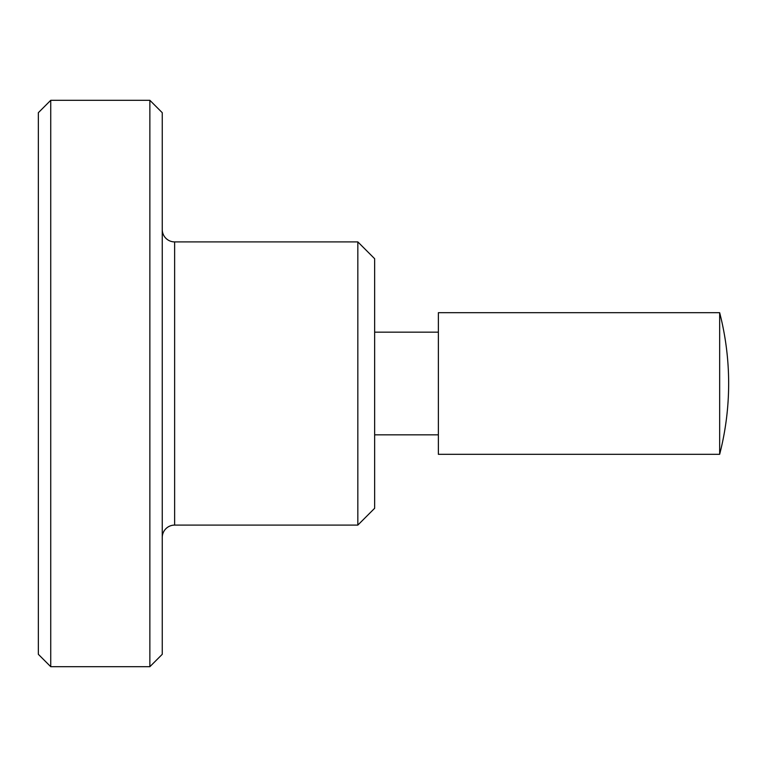 <?xml version="1.0" encoding="UTF-8"?>
<svg xmlns="http://www.w3.org/2000/svg" width="767" height="767" viewBox="0 0 767 767"><rect width="100%" height="100%" fill="white"/><g stroke="black" fill="none" stroke-linecap="round" stroke-linejoin="round"><path stroke-width="1.15" d="M50.737 100.304L38.35 112.691L38.35 654.309L50.737 666.696L50.737 100.304L149.862 100.304L149.862 666.696L162.249 654.309L162.249 112.691L149.862 100.304M162.249 537.494A12.387 12.387 0 0 1 174.636 525.098L174.636 241.902A12.387 12.387 0 0 1 162.249 229.506M357.834 241.902L374.651 258.719L374.651 508.281L357.834 525.098L357.834 241.902L174.636 241.902M719.657 383.5L719.657 312.696A283.196 283.196 0 0 1 719.657 454.304L719.657 383.5M719.657 454.304L438.369 454.304L438.369 312.696L719.657 312.696M374.651 332.169L438.369 332.169M374.651 434.831L438.369 434.831M174.636 525.098L357.834 525.098M50.737 666.696L149.862 666.696"/></g></svg>
